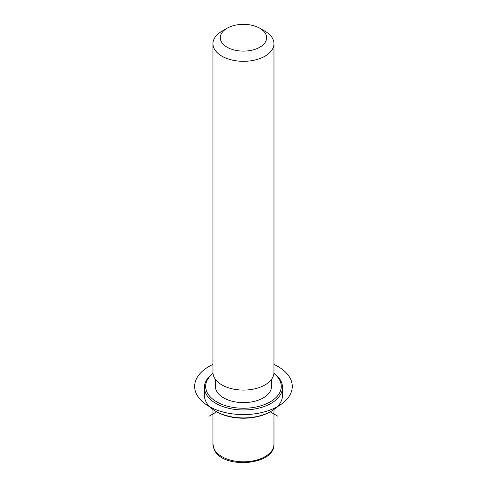 <?xml version="1.0" encoding="UTF-8"?>
<svg xmlns="http://www.w3.org/2000/svg" width="487" height="487" viewBox="0 0 487 487"><rect width="100%" height="100%" fill="white"/><g stroke="black" fill="none" stroke-linecap="round" stroke-linejoin="round"><path stroke-width="0.73" d="M271.527 379.367L271.527 386.416A28.063 16.205 180 0 1 247.457 402.451A28.063 16.205 180 0 1 216.532 390.976A28.063 16.205 180 0 1 215.4 386.416L215.4 379.367M259.857 28.27L265.031 31.259A30.504 17.611 180 0 1 272.732 38.753A30.504 17.611 180 0 1 273.968 43.714L273.968 372.47A30.504 17.611 180 0 1 247.804 389.898A30.504 17.611 180 0 1 214.195 377.425A30.504 17.611 180 0 1 212.959 372.47L212.959 43.714A30.504 17.611 180 0 1 221.895 31.259L227.07 28.27A23.181 13.386 180 0 1 259.857 28.27A23.181 13.386 180 0 1 265.707 33.968A23.181 13.386 180 0 1 249.989 50.575A23.181 13.386 180 0 1 221.22 41.505A23.181 13.386 180 0 1 227.07 28.27M273.968 43.714A30.504 17.611 180 0 1 247.804 61.143A30.504 17.611 180 0 1 214.195 48.67A30.504 17.611 180 0 1 212.959 43.714M277.974 416.3L270.206 411.819A37.822 21.836 180 0 1 216.715 411.819L208.953 416.3M273.931 373.316A39.045 22.542 180 0 1 280.926 381.065A39.045 22.542 180 0 1 282.509 387.409L282.509 395.383A39.045 22.542 180 0 1 271.07 411.32A39.045 22.542 180 0 1 215.857 411.32A39.045 22.542 180 0 1 206.001 401.726A39.045 22.542 180 0 1 204.418 395.383L204.418 387.409A39.045 22.542 180 0 1 212.996 373.316M273.919 373.462A37.822 21.836 180 0 1 279.757 380.268A37.822 21.836 180 0 1 254.111 407.369A37.822 21.836 180 0 1 207.17 392.565A37.822 21.836 180 0 1 213.008 373.462M282.509 387.409A39.045 22.542 180 0 1 249.015 409.725A39.045 22.542 180 0 1 206.001 393.758A39.045 22.542 180 0 1 204.418 387.409M212.959 364.422A48.803 28.179 0 0 0 208.953 406.341A48.803 28.179 0 0 0 277.974 406.341A48.803 28.179 0 0 0 277.974 366.492A48.803 28.179 0 0 0 273.968 364.422M273.968 409.451L273.968 444.199A30.504 17.611 180 0 1 247.804 461.627A30.504 17.611 180 0 1 214.195 449.154A30.504 17.611 180 0 1 212.959 444.199L212.959 409.451M273.968 444.199C275.027 465.487 222.906 469.474 214.359 449.866L212.959 444.199M270.206 411.819L271.07 411.32M216.715 411.819L215.857 411.32"/></g></svg>
